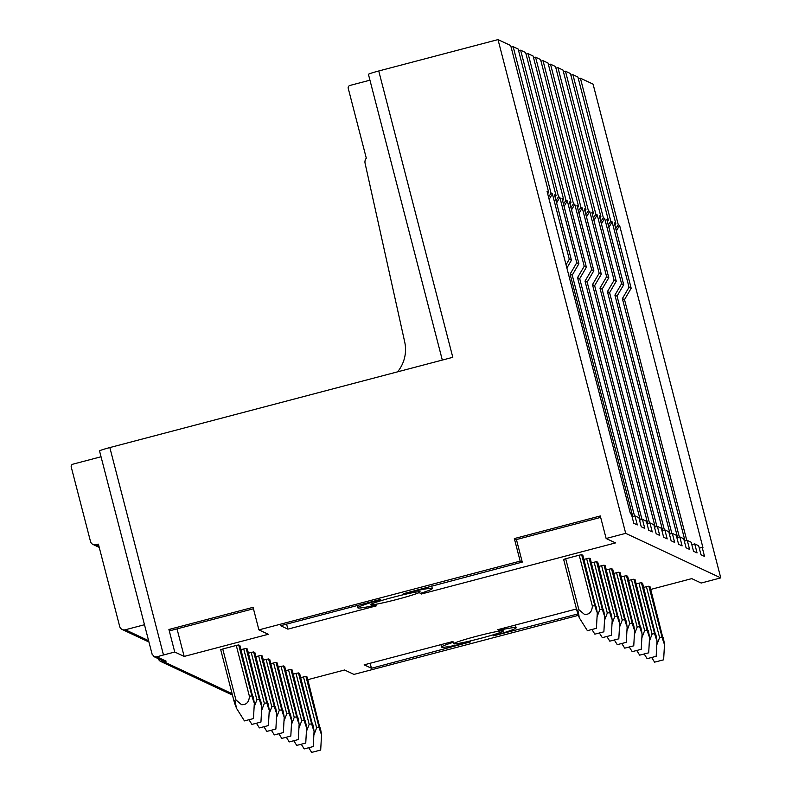 <?xml version="1.0" encoding="UTF-8"?>
<svg xmlns="http://www.w3.org/2000/svg" width="792" height="792" viewBox="0 0 792 792"><rect width="100%" height="100%" fill="white"/><g stroke="black" fill="none" stroke-linecap="round" stroke-linejoin="round"><path stroke-width="1.19" d="M320.691 750.064L311.662 752.4L320.691 750.064L321.552 734.6L307.108 676.992L305.93 676.437A11.662 0.693 165.5 0 0 303.485 676.932L300.712 677.665M578.358 615.354L353.965 674.408L344.55 670.002L307.801 679.675M577.913 613.939L493.188 635.907A38.491 2.287 165.5 0 0 516.117 627.789A38.491 2.287 165.5 0 0 498.782 630.303L498.564 629.472M576.457 608.969L497.574 629.729L498.782 630.303M368.478 74.408A11.662 0.693 -14.5 0 1 368.438 74.369A11.662 0.693 -14.5 0 1 378.744 70.983L498.01 39.6L625.7 533.353L720.76 577.883L701.187 583.041L691.772 578.625L650.747 589.426M625.7 533.353L606.127 538.501L615.533 542.906L421.334 594.02L420.126 593.446A38.491 2.287 165.5 0 0 432.313 588.525A38.491 2.287 165.5 0 0 403.217 593.762L522.265 562.102L520.166 561.122L258.905 629.878L268.32 634.283L184.16 656.429L177.032 628.878M258.905 629.878L253.074 607.325L168.914 629.482L174.745 652.024L184.16 656.429M174.745 652.024L163.489 654.984A11.662 0.693 165.5 0 0 156.935 656.855L166.142 661.172L163.904 661.766L232.096 693.703M476.447 636.293A25.661 1.525 165.5 0 0 453.776 643.639A25.661 1.525 165.5 0 0 480.754 638.322A25.661 1.525 165.5 0 0 503.375 630.808A25.661 1.525 165.5 0 0 476.447 636.293M470.686 641.837L371.448 668.27L364.132 664.844L452.569 641.579L453.776 642.144A38.491 2.287 165.5 0 0 441.589 647.064A38.491 2.287 165.5 0 0 470.686 641.837M380.269 599.475L380.714 599.683A38.491 2.287 165.5 0 0 357.786 607.801A38.491 2.287 165.5 0 0 375.121 605.296L376.329 605.86L287.892 629.135L280.586 625.71L380.269 599.475M565.706 558.746A11.662 0.693 165.5 0 0 563.647 559.429L576.814 610.325A11.662 0.693 -14.5 0 1 578.863 609.642L565.706 558.746L579.209 555.192A11.662 0.693 165.5 0 1 581.655 554.697L582.833 555.251L597.277 612.859L596.416 628.323L587.387 630.66L596.416 628.323M253.47 718.572L244.441 720.908L253.47 718.572L254.331 703.108L239.887 645.5L238.709 644.945A11.662 0.693 165.5 0 0 236.263 645.44L222.76 648.994A11.662 0.693 165.5 0 0 220.711 649.678L233.868 700.573A11.662 0.693 -14.5 0 1 235.917 699.89L222.76 648.994M603.88 631.818L594.851 634.154L603.88 631.818L604.741 616.364L590.297 558.746L589.119 558.192A11.662 0.693 165.5 0 0 586.674 558.697L583.912 559.419M260.944 722.066L251.905 724.403L260.944 722.066L261.796 706.612L247.351 648.994L246.173 648.44A11.662 0.693 165.5 0 0 243.728 648.945L240.966 649.668M611.355 635.323L602.316 637.659L611.355 635.323L612.216 619.859L597.762 562.241L596.594 561.696A11.662 0.693 165.5 0 0 594.139 562.191L591.376 562.924M268.409 725.571L259.38 727.907L268.409 725.571L269.27 710.107L254.826 652.489L253.648 651.945A11.662 0.693 165.5 0 0 251.203 652.44L248.431 653.172M618.819 638.817L609.791 641.154L618.819 638.817L619.681 623.363L605.236 565.745L604.058 565.191A11.662 0.693 165.5 0 0 601.613 565.696L598.851 566.419M275.873 729.066L266.845 731.402L275.873 729.066L276.735 713.612L262.291 655.994L261.113 655.439A11.662 0.693 165.5 0 0 258.667 655.944L255.905 656.667M626.294 642.322L617.255 644.658L626.294 642.322L627.145 626.858L612.701 569.24L611.523 568.696A11.662 0.693 165.5 0 0 609.078 569.191L606.316 569.923M283.348 732.57L274.319 734.907L283.348 732.57L284.209 717.106L269.765 659.488L268.587 658.944A11.662 0.693 165.5 0 0 266.142 659.439L263.37 660.172M633.758 645.817L624.73 648.153L633.758 645.817L634.62 630.363L620.176 572.745L618.997 572.19A11.662 0.693 165.5 0 0 616.552 572.695L613.78 573.418M290.812 736.065L281.784 738.401L290.812 736.065L291.674 720.611L277.23 662.993L276.052 662.439A11.662 0.693 165.5 0 0 273.606 662.944L270.844 663.666M641.223 649.321L632.194 651.658L641.223 649.321L642.084 633.857L627.64 576.239L626.462 575.695A11.662 0.693 165.5 0 0 624.017 576.19L621.255 576.923M298.287 739.57L289.248 741.906L298.287 739.57L299.148 724.106L284.694 666.488L283.526 665.943A11.662 0.693 165.5 0 0 281.071 666.438L278.309 667.171M648.697 652.816L639.669 655.152L648.697 652.816L649.559 637.352L635.115 579.744L633.937 579.19A11.662 0.693 165.5 0 0 631.491 579.694L628.719 580.417M305.752 743.064L296.723 745.401L305.752 743.064L306.613 727.601L292.169 669.992L290.991 669.438A11.662 0.693 165.5 0 0 288.545 669.943L285.773 670.666M656.162 656.321L647.133 658.657L656.162 656.321L657.023 640.857L642.579 583.239L641.401 582.684A11.662 0.693 165.5 0 0 638.956 583.189L636.194 583.922M313.226 746.569L304.187 748.905L313.226 746.569L314.077 731.105L299.633 673.487L298.455 672.933A11.662 0.693 165.5 0 0 296.01 673.438L293.248 674.17M663.637 659.815L654.598 662.152L663.637 659.815L664.498 644.351L650.044 586.743L648.876 586.189A11.662 0.693 165.5 0 0 646.421 586.684L643.658 587.417M397.465 599.297A25.661 1.525 165.5 0 0 420.087 591.782A25.661 1.525 165.5 0 0 393.149 597.277A25.661 1.525 165.5 0 0 370.478 604.613A25.661 1.525 165.5 0 0 397.465 599.297M158.311 658.687A4.663 4.643 -64.9 0 0 163.904 661.766M679.348 537.006L617.047 296.129L623.72 284.744L606.811 219.374L608.345 220.097L607.454 221.849M608.276 225.017L610.82 221.255L612.127 221.869L608.89 227.393M671.873 533.511L609.583 292.634L616.255 281.249L599.346 215.879L600.88 216.592L599.98 218.345M600.801 221.512L603.346 217.75L604.662 218.364L601.415 223.898M664.409 530.016L602.118 289.139L608.781 277.745L591.881 212.375L593.416 213.097L592.515 214.85M593.337 218.018L595.881 214.256L597.188 214.87L593.951 220.394M656.944 526.512L594.644 285.635L601.316 274.25L584.407 208.88L585.941 209.603L585.05 211.345M585.862 214.513L588.407 210.751L589.723 211.365L586.486 216.899M649.47 523.017L587.179 282.14L593.842 270.745L576.942 205.375L578.477 206.098L577.576 207.85M578.398 211.019L580.942 207.256L582.249 207.87L579.011 213.395M642.005 519.512L579.704 278.635L586.377 267.25L569.468 201.881L571.002 202.603L570.111 204.346M570.933 207.514L573.477 203.752L574.784 204.366L571.547 209.9M634.531 516.018L572.24 275.141L578.903 263.746L562.003 198.386L563.538 199.099L562.637 200.851M563.458 204.019L566.003 200.257L567.31 200.871L564.072 206.405M566.042 264.775L569.28 259.241L571.438 260.251L554.529 194.881L556.063 195.604L555.172 197.356M555.994 200.515L558.538 196.762L559.845 197.376L556.608 202.9M632.066 516.661L634.976 515.899L637.303 524.918L633.778 523.264L631.442 514.246L630.442 513.77L547.064 191.387L548.599 192.1L547.708 193.852M548.519 197.02L551.064 193.258L552.38 193.872L549.133 199.406M686.812 540.51L624.522 299.633L631.184 288.248L614.285 222.879L615.82 223.591L614.919 225.344M615.74 228.512L618.285 224.75L619.591 225.364L616.354 230.898M691.822 544.658L694.723 543.886L698.663 545.737L700.999 554.756L704.524 556.41L702.197 547.391L699.287 548.153M702.197 547.391L702.969 547.757L619.591 225.364M570.854 75.121A18.662 1.109 165.5 0 0 572.913 74.695L577.913 77.032L615.82 223.591M578.328 78.626A18.662 1.109 165.5 0 0 580.388 78.19L618.285 224.75M498.01 39.6L510.692 45.54L548.599 192.1M511.107 47.134A18.662 1.109 165.5 0 0 513.167 46.698L551.064 193.258M639.54 520.166L642.441 519.394L644.777 528.413L641.243 526.759L638.916 517.75M642.441 519.394L646.381 521.245L648.717 530.264L652.242 531.917L649.915 522.898L647.005 523.661M632.759 516.483L570.082 274.131L576.754 262.736L559.845 197.376M513.167 46.698L518.166 49.045L556.063 195.604M518.572 50.629A18.662 1.109 165.5 0 0 520.631 50.193L558.538 196.762M649.915 522.898L653.855 524.74L656.182 533.759L659.716 535.412L657.38 526.393L654.479 527.165M640.233 519.978L577.546 277.626L584.219 266.241L567.31 200.871M520.631 50.193L525.631 52.539L563.538 199.099M526.046 54.123A18.662 1.109 165.5 0 0 528.106 53.698L566.003 200.257M657.38 526.393L661.32 528.244L663.656 537.263L667.181 538.916L664.844 529.898L661.944 530.66M647.698 523.482L585.021 281.13L591.693 269.735L574.784 204.366M528.106 53.698L533.105 56.044L571.002 202.603M533.511 57.628A18.662 1.109 165.5 0 0 535.57 57.192L573.477 203.752M664.844 529.898L668.785 531.739L671.121 540.758L674.645 542.411L672.319 533.392L669.418 534.154M655.162 526.977L592.485 284.625L599.158 273.24L582.249 207.87M535.57 57.192L540.57 59.539L578.477 206.098M540.986 61.123A18.662 1.109 165.5 0 0 543.035 60.697L580.942 207.256M672.319 533.392L676.259 535.243L678.586 544.252L682.12 545.906L679.784 536.897L676.883 537.659M662.637 530.482L599.96 288.12L606.622 276.735L589.723 211.365M543.035 60.697L548.034 63.033L585.941 209.603M548.45 64.627A18.662 1.109 165.5 0 0 550.509 64.192L588.407 210.751M679.784 536.897L683.724 538.738L686.06 547.757L689.584 549.41L687.258 540.392L684.347 541.154M670.101 533.976L607.424 291.624L614.097 280.239L597.188 214.87M550.509 64.192L555.509 66.538L593.416 213.097M555.915 68.122A18.662 1.109 165.5 0 0 557.974 67.696L595.881 214.256M687.258 540.392L691.198 542.233L693.525 551.252L697.059 552.905L694.723 543.886M677.576 537.481L614.899 295.119L621.562 283.734L604.662 218.364M557.974 67.696L562.973 70.033L600.88 216.592M563.389 71.626A18.662 1.109 165.5 0 0 565.448 71.191L603.346 217.75M685.04 540.976L622.363 298.624L629.036 287.239L612.127 221.869M565.448 71.191L570.448 73.537L608.345 220.097M572.913 74.695L610.82 221.255M99.228 547.381L93.001 544.46A4.663 4.643 -64.9 0 1 90.486 541.421L71.24 467.023A2.336 2.327 -64.9 0 1 72.904 464.171L101.039 456.766M397.574 371.844A34.997 34.838 -64.9 0 0 404.712 341.995L365.072 163.231A5.91 5.891 -64.9 0 1 366.31 158.202L348.233 88.308A2.336 2.327 -64.9 0 1 349.906 85.457L369.943 80.19M580.388 78.19L593.069 84.13L720.76 577.883M144.481 624.73L125.344 629.769L148.599 640.659M93.001 544.46A4.663 4.643 -64.9 0 0 96.149 544.747L98.396 544.154L119.681 626.442A4.663 4.643 -64.9 0 0 125.344 629.769M286.595 624.126L287.892 629.135M152.044 653.895L154.064 656.697L163.004 660.884A4.663 4.643 -64.9 0 0 166.142 661.172M421.106 593.139L421.334 594.02M569.28 259.241L552.38 193.872M576.754 262.736L578.903 263.746M584.219 266.241L586.377 267.25M591.693 269.735L593.842 270.745M599.158 273.24L601.316 274.25M606.622 276.735L608.781 277.745M614.097 280.239L616.255 281.249M621.562 283.734L623.72 284.744M629.036 287.239L631.184 288.248M634.976 515.899L638.916 517.74M566.884 268.023L571.438 260.251M570.082 274.131L572.24 275.141M577.546 277.626L579.704 278.635M585.021 281.13L587.179 282.14M592.485 284.625L594.644 285.635M599.96 288.12L602.118 289.139M607.424 291.624L609.583 292.634M614.899 295.119L617.047 296.129M622.363 298.624L624.522 299.633M154.064 656.697L156.935 656.855M99.574 450.985A11.662 0.693 -14.5 0 1 99.535 450.945A11.662 0.693 -14.5 0 1 109.841 447.569L452.796 357.311L378.744 70.983M606.127 538.501L600.296 515.958L514.335 538.58L520.166 561.122M168.914 629.482L171.013 630.462L253.45 608.771M514.335 538.58L516.433 539.56L600.673 517.394M516.433 539.56L522.265 562.102M371.448 668.27L370.151 663.27M235.917 699.89L241.55 704.692C246.401 704.929 249.025 702.148 249.421 696.336L236.263 645.44M249.421 696.336A11.662 0.693 -14.5 0 1 251.866 695.831L238.709 644.945M233.868 700.573C236.432 709.157 236.828 709.345 235.046 701.118M253.044 696.386C254.826 704.603 254.43 704.415 251.866 695.831M578.863 609.642L584.496 614.443C589.347 614.681 591.971 611.899 592.366 606.088L579.209 555.192M592.366 606.088A11.662 0.693 -14.5 0 1 594.812 605.583L581.655 554.697M577.992 610.87C579.764 619.096 579.378 618.908 576.814 610.325M595.99 606.137C597.772 614.354 597.376 614.166 594.812 605.583M254.113 707.078L256.895 699.831L243.728 648.945M256.895 699.831A11.662 0.693 -14.5 0 1 259.34 699.336L246.173 648.44M260.518 699.88C262.3 708.097 261.904 707.919 259.34 699.336M597.049 616.829L599.831 609.583L586.674 558.697M599.831 609.583A11.662 0.693 -14.5 0 1 602.286 609.088L589.119 558.192M603.454 609.632C605.236 617.849 604.85 617.671 602.286 609.088M261.578 710.582L264.36 703.336L251.203 652.44M264.36 703.336A11.662 0.693 -14.5 0 1 266.805 702.831L253.648 651.945M267.983 703.385C269.765 711.602 269.369 711.414 266.805 702.831M604.524 620.334L607.306 613.087L594.139 562.191M607.306 613.087A11.662 0.693 -14.5 0 1 609.751 612.582L596.594 561.696M610.929 613.137C612.711 621.354 612.315 621.166 609.751 612.582M269.052 714.077L271.834 706.83L258.667 655.944M271.834 706.83A11.662 0.693 -14.5 0 1 274.279 706.335L261.113 655.439M275.448 706.88C277.23 715.097 276.844 714.919 274.279 706.335M611.988 623.829L614.77 616.582L601.613 565.696M614.77 616.582A11.662 0.693 -14.5 0 1 617.216 616.087L604.058 565.191M618.394 616.631C620.176 624.848 619.789 624.67 617.216 616.087M276.517 717.582L279.299 710.325L266.142 659.439M279.299 710.325A11.662 0.693 -14.5 0 1 281.744 709.83L268.587 658.944M282.922 710.384C284.704 718.601 284.308 718.413 281.744 709.83M619.463 627.333L622.245 620.087L609.078 569.191M622.245 620.087A11.662 0.693 -14.5 0 1 624.69 619.582L611.523 568.696M625.868 620.136C627.65 628.353 627.254 628.165 624.69 619.582M283.982 721.076L286.763 713.83L273.606 662.944M286.763 713.83A11.662 0.693 -14.5 0 1 289.209 713.325L276.052 662.439M290.387 713.879C292.169 722.096 291.783 721.918 289.209 713.325M626.927 630.828L629.709 623.581L616.552 572.695M629.709 623.581A11.662 0.693 -14.5 0 1 632.155 623.076L618.997 572.19M633.333 623.631C635.115 631.848 634.719 631.669 632.155 623.076M291.456 724.581L294.238 717.324L281.071 666.438M294.238 717.324A11.662 0.693 -14.5 0 1 296.683 716.829L283.526 665.943M297.861 717.384C299.643 725.601 299.247 725.413 296.683 716.829M634.402 634.333L637.184 627.076L624.017 576.19M637.184 627.076A11.662 0.693 -14.5 0 1 639.629 626.581L626.462 575.695M640.797 627.135C642.579 635.352 642.193 635.164 639.629 626.581M298.921 728.076L301.702 720.829L288.545 669.943M301.702 720.829A11.662 0.693 -14.5 0 1 304.148 720.324L290.991 669.438M305.326 720.878C307.108 729.095 306.712 728.917 304.148 720.324M641.866 637.827L644.648 630.581L631.491 579.694M644.648 630.581A11.662 0.693 -14.5 0 1 647.094 630.076L633.937 579.19M648.272 630.63C650.054 638.847 649.658 638.669 647.094 630.076M306.395 731.58L309.177 724.324L296.01 673.438M309.177 724.324A11.662 0.693 -14.5 0 1 311.622 723.829L298.455 672.933M312.8 724.373C314.572 732.6 314.186 732.412 311.622 723.829M649.331 641.332L652.113 634.075L638.956 583.189M652.113 634.075A11.662 0.693 -14.5 0 1 654.568 633.58L641.401 582.684M655.736 634.125C657.518 642.352 657.132 642.163 654.568 633.58M313.86 735.075L316.642 727.828L303.485 676.932M316.642 727.828A11.662 0.693 -14.5 0 1 319.087 727.323L305.93 676.437M320.265 727.878C322.047 736.095 321.651 735.917 319.087 727.323M656.806 644.827L659.587 637.58L646.421 586.684M659.587 637.58A11.662 0.693 -14.5 0 1 662.033 637.075L648.876 586.189M663.211 637.629C664.993 645.846 664.597 645.668 662.033 637.075M96.149 544.747L98.881 546.025M163.489 654.984L109.841 447.569M232.442 695.059L160.756 661.478M148.945 642.015L122.206 629.482M152.143 654.36L99.535 450.945M442.322 360.073L368.438 74.369M357.202 605.543L357.786 607.801M431.65 585.951L432.313 588.525M441.589 647.064L440.956 644.629M516.117 627.789L515.404 625.037M244.441 720.908L236.234 707.87M587.387 630.66L579.18 617.621M251.905 724.403L249.124 719.977M594.851 634.154L592.06 629.729M259.38 727.907L256.588 723.472M602.316 637.659L599.534 633.224M266.845 731.402L264.063 726.977M609.791 641.154L606.999 636.728M274.319 734.907L271.527 730.471M617.255 644.658L614.473 640.223M281.784 738.401L278.992 733.976M624.73 648.153L621.938 643.728M289.248 741.906L286.466 737.471M632.194 651.658L629.412 647.222M296.723 745.401L293.931 740.975M639.669 655.152L636.877 650.727M304.187 748.905L301.405 744.47M647.133 658.657L644.341 654.222M311.662 752.4L308.87 747.975M654.598 662.152L651.816 657.726"/></g></svg>
